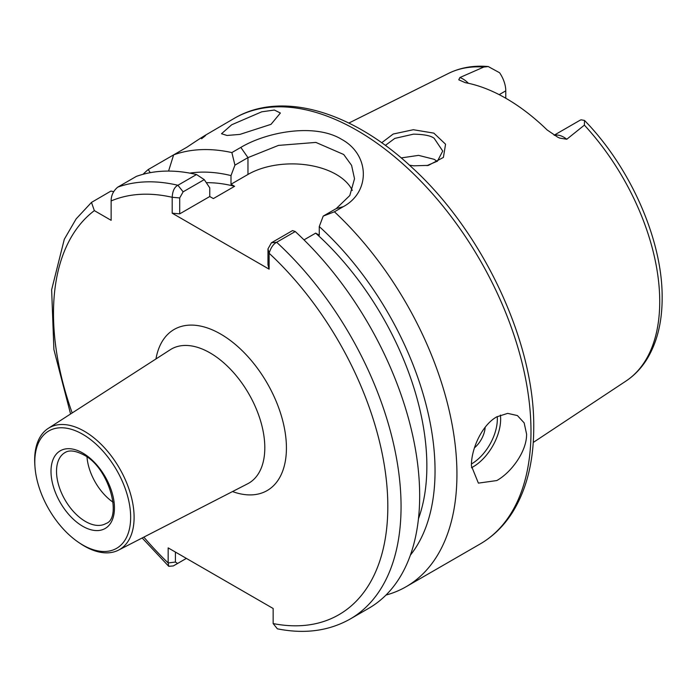 <?xml version="1.0" encoding="UTF-8"?>
<svg xmlns="http://www.w3.org/2000/svg" width="697" height="697" viewBox="0 0 697 697"><rect width="100%" height="100%" fill="white"/><g stroke="black" fill="none" stroke-linecap="round" stroke-linejoin="round"><path stroke-width="1.05" d="M426.93 165.625L437.446 161.138L442.734 151.057L434.17 138.302C430.955 135.732 424.055 134.347 413.469 134.155L394.781 138.407L385.345 145.412M381.677 142.763L393.204 134.024L413.321 129.72L433.839 133.127L445.566 144.227L443.388 157.435L428.394 165.381L413.791 165.816L409.47 165.189M271.02 124.336L280.386 113.027L274.409 110.039L261.723 111.816L231.692 124.772L221.507 133.737L227.022 135.462L239.951 134.39L271.02 124.336M201.572 138.747C210.241 132.047 205.388 134.843 187.023 147.145L148.208 169.554A245.771 141.9 -120 0 0 143.051 174.294M234.314 118.324C281.893 90.244 352.438 111.564 412.066 167.568C482.96 232.092 534.765 342.41 533.736 427.679C533.71 461.728 526.479 490.191 512.042 513.07C503.548 526.252 492.901 536.568 480.085 544.017A245.771 141.9 -120 0 0 530.992 431.504A245.771 141.9 -120 0 0 423.706 184.165A245.771 141.9 -120 0 0 234.314 118.324L204.596 135.68M231.866 152.573L240.822 147.407C266.812 131.89 314.8 122.899 341.704 139.383C369.776 154.638 370.708 191.78 343.386 206.626L334.429 211.792L323.208 216.105L336.242 208.586L349.816 195.517L354.52 178.728L351.584 165.355L343.708 154.499L315.889 142.415L278.469 145.403L247.966 157.618L234.933 165.145L231.866 152.573A245.771 141.9 -120 0 0 173.631 154.873L168.569 171.079M385.981 595.064A245.771 141.9 -120 0 0 406.037 586.769A245.771 141.9 -120 0 0 456.936 474.256A245.771 141.9 -120 0 0 334.429 211.792M496.787 416.85C481.949 424.943 471.12 449.086 471.407 465.901L478.386 483.126L496.787 480.555C511.476 472.4 526.984 451.003 526.575 434.048L524.153 422.879L517.401 415.56L507.677 413.373L496.787 416.85M143.852 537.117A236.414 136.49 -120 0 0 168.16 562.958L175.426 562.052L177.622 563.455L173.3 565.947L168.726 566.304L168.16 562.958L168.169 547.886L273.146 608.49L273.146 623.571A236.414 136.49 -120 0 0 387.82 506.519A236.414 136.49 -120 0 0 269.129 253.255C270.811 247.705 273.32 244.046 276.648 242.277A245.771 141.9 60 0 1 401.063 506.519A245.771 141.9 60 0 1 350.164 619.032L368.765 608.289A245.771 141.9 -120 0 0 419.672 495.776A245.771 141.9 -120 0 0 295.249 231.535L276.648 242.277L271.412 242.783L292.54 230.585L295.249 231.535M273.146 623.571L277.371 628.825C304.667 634.253 328.932 630.985 350.164 619.032M418.453 518.786A214.563 123.883 -120 0 0 426.86 466.145A214.563 123.883 -120 0 0 315.68 233.138L304.005 239.873M554.132 135.209L579.616 120.494A22.47 12.973 60 0 1 581.15 119.823L584.522 120.45L584.382 125.138L566.783 139.252L559.735 138.102L557.67 137.143L547.136 129.956A179.669 103.731 -120 0 0 465.195 82.647L458.765 79.806L459.889 77.533A22.47 12.973 60 0 1 462.852 78.927A22.47 12.973 60 0 1 468.41 83.291M505.778 98.242L505.778 90.837A22.47 12.973 -120 0 0 499.592 72.741L488.24 66.546L483.779 67.051L459.889 77.533M401.184 157.923L418.583 155.37L434.17 159.317L437.141 161.382M474.457 447.822A19.507 11.265 120 0 0 485.164 427.252M34.981 466.894L34.85 465.082A70.319 40.6 60 0 1 48.241 428.385A70.319 40.6 60 0 1 84.381 431.269A70.319 40.6 60 0 1 130.583 494.138A70.319 40.6 60 0 1 118.534 550.125A70.319 40.6 60 0 1 84.381 546.091A70.319 40.6 60 0 1 80.05 543.372L78.552 542.353A67.783 39.137 60 0 1 34.981 466.894A67.783 39.137 60 0 1 82.725 434.292A67.783 39.137 60 0 1 130.653 517.305A67.783 39.137 60 0 1 82.725 544.976A67.783 39.137 60 0 1 78.552 542.353M113.097 502.241A40.966 23.646 60 0 1 86.994 457.023M269.12 253.246L269.12 269.164L267.979 264.825L267.979 248.907L271.412 242.783M269.129 253.255L267.979 248.907M183.137 191.823L179.704 197.939L172.194 197.286C172.551 190.978 174.468 186.979 177.918 185.271L196.51 174.529L204.265 179.626L183.137 191.823L177.918 185.271A245.771 141.9 60 0 0 117.758 187.136C113.341 190.856 111.137 195.456 111.137 200.936L111.137 220.322L94.356 210.625A236.414 136.49 -120 0 0 72.174 412.955M179.704 197.939L179.704 213.857L172.194 213.204L172.194 197.286A236.414 136.49 -120 0 0 111.137 200.936M175.426 552.076L175.426 562.052M177.622 563.455L186.378 558.393M148.208 169.554L150.273 172.664M196.51 174.529A245.771 141.9 -120 0 0 136.368 176.393L117.758 187.136M113.637 191.666L110.936 191.074L91.473 202.418L94.356 210.625M179.704 213.857L209.762 196.51L213.352 198.584L234.593 186.317L231.003 184.243L247.966 174.45L247.966 157.618L240.822 147.407M269.12 269.164L172.194 213.204M410.376 555.161A226.142 130.566 -120 0 0 319.27 226.56L319.27 235.211L315.68 233.138M352.316 190.429A62.416 36.035 0 0 0 247.966 174.45M209.762 196.51L209.762 187.859L204.265 179.626M319.27 226.56L323.208 216.105M234.933 165.145L231.003 175.592L231.003 184.243M231.003 175.592A226.142 130.566 -120 0 0 189.811 173.126M234.593 186.317A214.563 123.883 -120 0 0 206.312 182.684M118.534 550.125L247.662 483.779A77.428 44.704 -120 0 0 264.808 447.727A77.428 44.704 -120 0 0 210.058 352.9A77.428 44.704 -120 0 0 170.268 349.728L48.241 428.385M155.962 358.946A93.015 53.704 60 0 1 226.612 337.81A93.015 53.704 60 0 1 286.423 447.979A93.015 53.704 60 0 1 232.519 491.559M483.779 67.051A177.691 102.59 -120 0 0 448.441 73.438L348.84 123.064M584.522 120.45C630.619 167.585 662.699 240.509 662.15 297.967C662.159 322.171 657.062 342.619 646.86 359.303C641.284 368.243 634.331 375.483 626.019 381.024A177.691 102.59 -120 0 0 659.728 301.592A177.691 102.59 -120 0 0 584.382 125.138M554.376 135.357A22.47 12.973 60 0 1 563.821 137.213A22.47 12.973 60 0 1 566.783 139.252M500.411 415.072A39.015 22.522 -60 0 1 473.063 466.859A39.015 22.522 -60 0 1 471.442 467.739M471.451 463.967A36.671 21.171 120 0 0 497.24 416.597M85.487 521.487A40.966 23.646 -120 0 0 105.97 523.517C122.358 518.359 109.385 467.46 83.535 454.792C71.225 448.476 66.485 451.717 65.004 452.571A40.966 23.646 -120 0 0 58.722 485.391A40.966 23.646 -120 0 0 85.487 521.487M82.725 453.006A44.861 25.902 60 0 1 114.447 507.947A44.861 25.902 60 0 1 82.725 526.27A44.861 25.902 60 0 1 51.003 471.32A44.861 25.902 60 0 1 82.725 453.006M343.386 206.626L336.242 208.586M499.174 94.653L505.778 90.837M427.758 165.494L428.394 165.372M177.587 563.472L173.3 565.947M448.441 73.438C460.456 67.539 473.725 65.248 488.24 66.546M626.019 381.024L533.249 442.456M168.726 566.304L142.171 537.979M70.58 413.983L53.904 349.572L51.639 289.778L64.29 239.306L76.139 218.893L91.473 202.418M480.085 544.017L406.037 586.769"/></g></svg>
